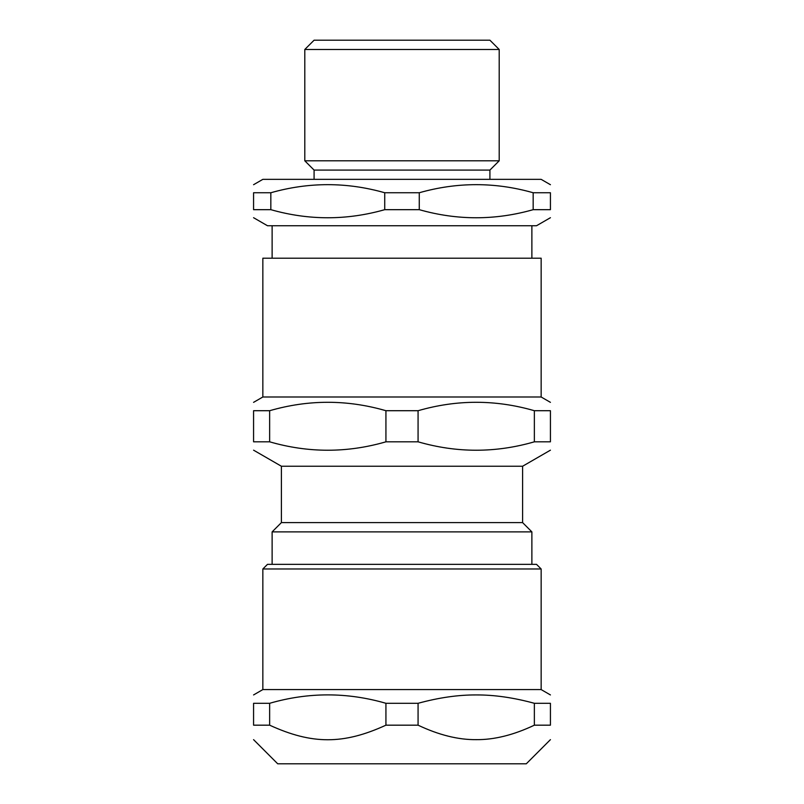<?xml version="1.0" encoding="UTF-8"?>
<svg xmlns="http://www.w3.org/2000/svg" width="804" height="804" viewBox="0 0 804 804"><rect width="100%" height="100%" fill="white"/><g stroke="black" fill="none" stroke-linecap="round" stroke-linejoin="round"><path stroke-width="1.21" d="M476.219 160.8L327.781 160.8M541.152 568.981L536.519 564.348L267.481 564.348L262.848 568.981L541.152 568.981L541.152 689.581L262.848 689.581L253.572 694.937M253.572 703.299C253.572 692.083 253.572 692.083 253.572 703.299C253.572 692.083 253.572 692.083 253.572 703.299L269.642 703.299C308.404 692.083 347.167 692.083 385.93 703.299L418.07 703.299C438.823 697.621 458.21 694.837 476.219 694.937C494.229 694.837 513.605 697.621 534.358 703.299L550.428 703.299C550.428 692.083 550.428 692.083 550.428 703.299C550.428 692.083 550.428 692.083 550.428 703.299L550.428 725.178L534.358 725.178C513.605 735.007 494.229 739.831 476.219 739.65C458.21 739.831 438.823 735.007 418.07 725.178L385.93 725.178C343.509 744.615 312.063 744.615 269.642 725.178L253.572 725.178C253.572 744.615 253.572 744.615 253.572 725.178C253.572 744.615 253.572 744.615 253.572 725.178L253.572 703.299M269.642 725.178L269.642 703.299M385.93 725.178L385.93 703.299M418.07 725.178L418.07 703.299M534.358 725.178L534.358 703.299M550.428 725.178C550.428 744.615 550.428 744.615 550.428 725.178C550.428 744.615 550.428 744.615 550.428 725.178M550.428 739.65L526.288 763.8L277.712 763.8L253.572 739.65M419.266 192.749C457.235 181.965 495.204 181.965 533.163 192.749L533.163 209.673C495.204 220.457 457.235 220.457 419.266 209.673L419.266 192.749L384.734 192.749L384.734 209.673C346.765 220.457 308.796 220.457 270.837 209.673L270.837 192.749C308.796 181.965 346.765 181.965 384.734 192.749M533.163 209.673L550.428 209.673C550.428 220.457 550.428 220.457 550.428 209.673C550.428 220.457 550.428 220.457 550.428 209.673L550.428 192.749C550.428 181.965 550.428 181.965 550.428 192.749C550.428 181.965 550.428 181.965 550.428 192.749L533.163 192.749M270.837 192.749L253.572 192.749C253.572 181.965 253.572 181.965 253.572 192.749C253.572 181.965 253.572 181.965 253.572 192.749L253.572 209.673C253.572 220.457 253.572 220.457 253.572 209.673C253.572 220.457 253.572 220.457 253.572 209.673L270.837 209.673M550.428 217.703L536.519 225.743L267.481 225.743L253.572 217.703M419.266 209.673L384.734 209.673M499.204 49.476L489.917 40.2L314.083 40.2L304.796 49.476L304.796 160.8L499.204 160.8L499.204 49.476L304.796 49.476M499.204 160.8L489.917 170.076L314.083 170.076L304.796 160.8M550.428 184.709L541.152 179.352L262.848 179.352L253.572 184.709M418.07 410.713C456.833 399.487 495.596 399.487 534.358 410.713L550.428 410.713C550.428 399.487 550.428 399.487 550.428 410.713C550.428 399.487 550.428 399.487 550.428 410.713L550.428 441.818L534.358 441.818C495.596 453.034 456.833 453.034 418.07 441.818L418.07 410.713L385.93 410.713L385.93 441.818C347.167 453.034 308.404 453.034 269.642 441.818L269.642 410.713C308.404 399.487 347.167 399.487 385.93 410.713M534.358 441.818L534.358 410.713M550.428 441.818C550.428 453.034 550.428 453.034 550.428 441.818C550.428 453.034 550.428 453.034 550.428 441.818M418.07 441.818L385.93 441.818M269.642 441.818L253.572 441.818L253.572 410.713L269.642 410.713M253.572 410.713C253.572 399.487 253.572 399.487 253.572 410.713C253.572 399.487 253.572 399.487 253.572 410.713M253.572 441.818C253.572 453.034 253.572 453.034 253.572 441.818C253.572 453.034 253.572 453.034 253.572 441.818M262.848 396.995L541.152 396.995L541.152 258.205L262.848 258.205L262.848 396.995L253.572 402.352M550.428 450.17L522.6 466.24L281.4 466.24L253.572 450.17M522.6 466.24L522.6 522.6L281.4 522.6L272.124 531.876L272.124 564.348M522.6 522.6L531.876 531.876L272.124 531.876M262.848 568.981L262.848 689.581M541.152 689.581L550.428 694.937M314.083 170.076L314.083 179.352M489.917 170.076L489.917 179.352M272.124 225.743L272.124 258.205M531.876 225.743L531.876 258.205M541.152 396.995L550.428 402.352M281.4 466.24L281.4 522.6M531.876 531.876L531.876 564.348"/></g></svg>
